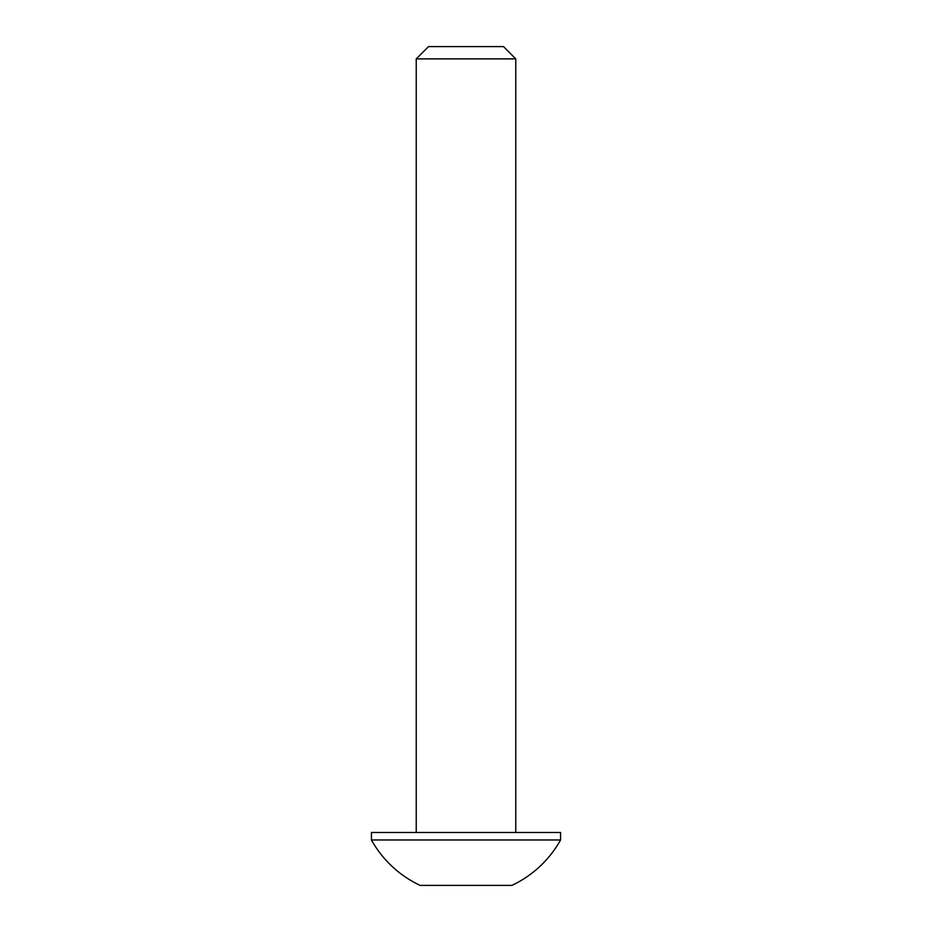 <?xml version="1.0" encoding="UTF-8"?>
<svg xmlns="http://www.w3.org/2000/svg" width="932" height="932" viewBox="0 0 932 932"><rect width="100%" height="100%" fill="white"/><g stroke="black" fill="none" stroke-linecap="round" stroke-linejoin="round"><path stroke-width="1.4" d="M560.563 839.965A108.205 108.205 0 0 1 511.843 885.4L420.157 885.4A108.205 108.205 0 0 1 371.437 839.965L560.563 839.965L560.563 832.486L371.437 832.486L371.437 839.965M416.231 58.879L428.51 46.6L503.49 46.6L515.769 58.879L416.231 58.879L416.231 832.486M515.769 58.879L515.769 832.486M433.252 885.4L498.748 885.4"/></g></svg>
